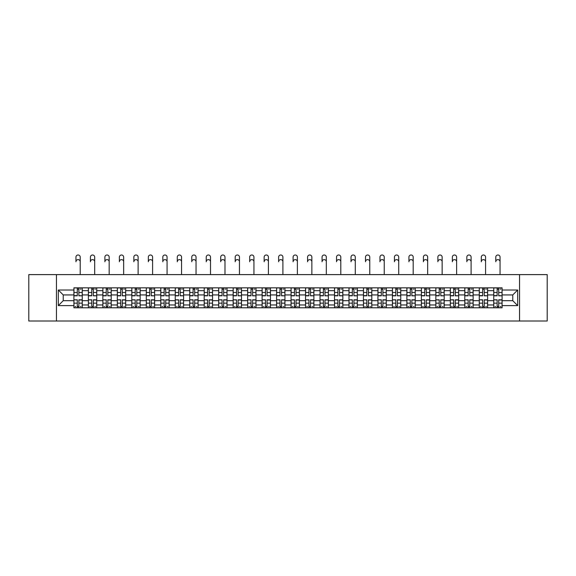 <?xml version="1.0" encoding="UTF-8"?>
<svg xmlns="http://www.w3.org/2000/svg" width="576" height="576" viewBox="0 0 576 576"><rect width="100%" height="100%" fill="white"/><g stroke="black" fill="none" stroke-linecap="round" stroke-linejoin="round"><path stroke-width="0.86" d="M519.545 321.012L547.2 321.012L547.2 274.615L28.8 274.615L28.8 321.012L519.545 321.012L519.545 274.615M88.38 307.793L88.38 290.671L82.253 290.671L82.253 307.793M82.253 290.671L82.253 287.834M88.38 290.671L88.38 287.834M96.732 287.834L96.732 307.793M102.859 307.793L102.859 287.834M111.211 287.834L111.211 307.793M117.331 307.793L117.331 287.834M125.683 287.834L125.683 307.793M131.81 307.793L131.81 287.834M140.162 287.834L140.162 307.793M146.29 307.793L146.29 287.834M154.642 287.834L154.642 307.793M160.769 307.793L160.769 287.834M169.121 287.834L169.121 307.793M175.241 307.793L175.241 287.834M183.593 287.834L183.593 307.793M189.72 307.793L189.72 287.834M198.072 287.834L198.072 307.793M204.199 307.793L204.199 287.834M212.551 287.834L212.551 307.793M218.678 307.793L218.678 287.834M227.03 287.834L227.03 307.793M233.15 307.793L233.15 287.834M241.502 287.834L241.502 307.793M247.63 307.793L247.63 287.834M255.982 287.834L255.982 307.793M262.109 307.793L262.109 287.834M270.461 287.834L270.461 307.793M276.588 307.793L276.588 287.834M284.94 287.834L284.94 307.793M291.06 307.793L291.06 287.834M299.412 287.834L299.412 307.793M305.539 307.793L305.539 287.834M313.891 287.834L313.891 307.793M320.018 307.793L320.018 287.834M328.37 287.834L328.37 307.793M334.498 307.793L334.498 287.834M342.85 287.834L342.85 307.793M348.97 307.793L348.97 287.834M357.322 287.834L357.322 307.793M363.449 307.793L363.449 287.834M371.801 287.834L371.801 307.793M377.928 307.793L377.928 287.834M386.28 287.834L386.28 307.793M392.407 307.793L392.407 287.834M400.759 287.834L400.759 307.793M406.879 307.793L406.879 287.834M415.231 287.834L415.231 307.793M421.358 307.793L421.358 287.834M429.71 287.834L429.71 307.793M435.838 307.793L435.838 287.834M444.19 287.834L444.19 307.793M450.317 307.793L450.317 287.834M458.669 287.834L458.669 307.793M464.789 307.793L464.789 287.834M473.141 287.834L473.141 307.793M479.268 307.793L479.268 287.834M487.62 287.834L487.62 307.793M493.747 307.793L493.747 287.834M493.747 300.694L487.62 300.694M479.268 300.694L473.141 300.694M464.789 300.694L458.669 300.694M450.317 300.694L444.19 300.694M435.838 300.694L429.71 300.694M421.358 300.694L415.231 300.694M406.879 300.694L400.759 300.694M392.407 300.694L386.28 300.694M377.928 300.694L371.801 300.694M363.449 300.694L357.322 300.694M348.97 300.694L342.85 300.694M334.498 300.694L328.37 300.694M320.018 300.694L313.891 300.694M305.539 300.694L299.412 300.694M291.06 300.694L284.94 300.694M276.588 300.694L270.461 300.694M262.109 300.694L255.982 300.694M247.63 300.694L241.502 300.694M233.15 300.694L227.03 300.694M218.678 300.694L212.551 300.694M204.199 300.694L198.072 300.694M189.72 300.694L183.593 300.694M175.241 300.694L169.121 300.694M160.769 300.694L154.642 300.694M146.29 300.694L140.162 300.694M131.81 300.694L125.683 300.694M117.331 300.694L111.211 300.694M102.859 300.694L96.732 300.694M88.38 300.694L82.253 300.694M493.747 294.934L487.62 294.934M479.268 294.934L473.141 294.934M464.789 294.934L458.669 294.934M450.317 294.934L444.19 294.934M435.838 294.934L429.71 294.934M421.358 294.934L415.231 294.934M406.879 294.934L400.759 294.934M392.407 294.934L386.28 294.934M377.928 294.934L371.801 294.934M363.449 294.934L357.322 294.934M348.97 294.934L342.85 294.934M334.498 294.934L328.37 294.934M320.018 294.934L313.891 294.934M305.539 294.934L299.412 294.934M291.06 294.934L284.94 294.934M276.588 294.934L270.461 294.934M262.109 294.934L255.982 294.934M247.63 294.934L241.502 294.934M233.15 294.934L227.03 294.934M218.678 294.934L212.551 294.934M204.199 294.934L198.072 294.934M189.72 294.934L183.593 294.934M175.241 294.934L169.121 294.934M160.769 294.934L154.642 294.934M146.29 294.934L140.162 294.934M131.81 294.934L125.683 294.934M117.331 294.934L111.211 294.934M102.859 294.934L96.732 294.934M88.38 294.934L82.253 294.934M63.23 300.694L73.901 300.694L73.901 294.934L63.23 294.934L63.23 300.694L58.313 305.611L58.313 290.016L73.901 290.016L73.901 294.934M502.099 294.934L502.099 300.694L512.77 300.694L512.77 294.934L502.099 294.934L502.099 287.834L73.901 287.834L73.901 290.016M502.099 290.016L517.687 290.016L517.687 305.611L502.099 305.611L502.099 300.694M73.901 300.694L73.901 307.793L502.099 307.793L502.099 305.611M73.901 305.611L58.313 305.611M56.455 321.012L56.455 274.615M78.869 306.396L77.292 306.396M77.292 289.231L78.869 289.231M93.348 306.396L91.764 306.396M91.764 289.231L93.348 289.231M107.82 306.396L106.243 306.396M106.243 289.231L107.82 289.231M122.299 306.396L120.722 306.396M120.722 289.231L122.299 289.231M136.778 306.396L135.202 306.396M135.202 289.231L136.778 289.231M151.258 306.396L149.674 306.396M149.674 289.231L151.258 289.231M165.73 306.396L164.153 306.396M164.153 289.231L165.73 289.231M180.209 306.396L178.632 306.396M178.632 289.231L180.209 289.231M194.688 306.396L193.111 306.396M193.111 289.231L194.688 289.231M209.16 306.396L207.583 306.396M207.583 289.231L209.16 289.231M223.639 306.396L222.062 306.396M222.062 289.231L223.639 289.231M238.118 306.396L236.542 306.396M236.542 289.231L238.118 289.231M252.598 306.396L251.021 306.396M251.021 289.231L252.598 289.231M267.07 306.396L265.493 306.396M265.493 289.231L267.07 289.231M281.549 306.396L279.972 306.396M279.972 289.231L281.549 289.231M296.028 306.396L294.451 306.396M294.451 289.231L296.028 289.231M310.507 306.396L308.93 306.396M308.93 289.231L310.507 289.231M324.979 306.396L323.402 306.396M323.402 289.231L324.979 289.231M339.458 306.396L337.882 306.396M337.882 289.231L339.458 289.231M353.938 306.396L352.361 306.396M352.361 289.231L353.938 289.231M368.417 306.396L366.84 306.396M366.84 289.231L368.417 289.231M382.889 306.396L381.312 306.396M381.312 289.231L382.889 289.231M397.368 306.396L395.791 306.396M395.791 289.231L397.368 289.231M411.847 306.396L410.27 306.396M410.27 289.231L411.847 289.231M426.326 306.396L424.742 306.396M424.742 289.231L426.326 289.231M440.798 306.396L439.222 306.396M439.222 289.231L440.798 289.231M455.278 306.396L453.701 306.396M453.701 289.231L455.278 289.231M469.757 306.396L468.18 306.396M468.18 289.231L469.757 289.231M484.236 306.396L482.652 306.396M482.652 289.231L484.236 289.231M498.708 306.396L497.131 306.396M497.131 289.231L498.708 289.231M58.313 290.016L63.23 294.934M512.77 300.694L517.687 305.611M512.77 294.934L517.687 290.016M80.215 261.763A2.131 2.131 88 0 0 78.077 259.625A2.131 2.131 88 0 0 75.946 261.763L75.946 257.119A2.131 2.131 0 0 1 78.077 254.988A2.131 2.131 0 0 1 80.215 257.119L80.215 274.615M78.869 295.625L82.21 295.819L78.869 295.819L78.869 287.928L82.21 287.928L80.352 287.928M82.21 295.625L82.21 287.928M77.292 289.138L78.869 289.138M80.352 289.138L81 289.138M75.802 287.928L73.951 287.928L73.951 295.819L77.292 295.819L77.292 287.928L78.869 287.928M73.951 287.928L77.292 287.928M77.292 300.002L73.951 299.808L77.292 299.808L77.292 307.699L73.951 307.699L75.802 307.699M73.951 300.002L73.951 307.699M78.869 306.49L77.292 306.49M81 306.49L80.352 306.49M75.802 306.49L75.154 306.49M80.352 307.699L82.21 307.699L82.21 299.808L78.869 299.808L78.869 307.699L75.946 307.699M82.21 307.699L80.215 307.699M94.687 261.763A2.131 2.131 88 0 0 92.556 259.625A2.131 2.131 88 0 0 90.425 261.763L90.425 257.119A2.131 2.131 0 0 1 92.556 254.988A2.131 2.131 0 0 1 94.687 257.119L94.687 274.615M93.348 295.625L96.689 295.819L93.348 295.819L93.348 287.928L96.689 287.928L94.831 287.928M96.689 295.625L96.689 287.928M91.764 289.138L93.348 289.138M94.831 289.138L95.479 289.138M90.281 287.928L88.423 287.928L88.423 295.819L91.764 295.819L91.764 287.928L93.348 287.928M88.423 287.928L91.764 287.928M109.166 261.763A2.131 2.131 88 0 0 107.035 259.625A2.131 2.131 88 0 0 104.897 261.763L104.897 257.119A2.131 2.131 0 0 1 107.035 254.988A2.131 2.131 0 0 1 109.166 257.119L109.166 274.615M107.82 295.625L111.161 295.819L107.82 295.819L107.82 287.928L111.161 287.928L109.31 287.928M111.161 295.625L111.161 287.928M106.243 289.138L107.82 289.138M109.31 289.138L109.958 289.138M104.76 287.928L102.902 287.928L102.902 295.819L106.243 295.819L106.243 287.928L107.82 287.928M102.902 287.928L106.243 287.928M91.764 300.002L88.423 299.808L91.764 299.808L91.764 307.699L88.423 307.699L90.281 307.699M88.423 300.002L88.423 307.699M93.348 306.49L91.764 306.49M95.479 306.49L94.831 306.49M90.281 306.49L89.633 306.49M94.831 307.699L96.689 307.699L96.689 299.808L93.348 299.808L93.348 307.699L90.425 307.699M96.689 307.699L94.687 307.699M106.243 300.002L102.902 299.808L106.243 299.808L106.243 307.699L102.902 307.699L104.76 307.699M102.902 300.002L102.902 307.699M107.82 306.49L106.243 306.49M109.958 306.49L109.31 306.49M104.76 306.49L104.112 306.49M109.31 307.699L111.161 307.699L111.161 299.808L107.82 299.808L107.82 307.699L104.897 307.699M111.161 307.699L109.166 307.699M123.646 261.763A2.131 2.131 88 0 0 121.507 259.625A2.131 2.131 88 0 0 119.376 261.763L119.376 257.119A2.131 2.131 0 0 1 121.507 254.988A2.131 2.131 0 0 1 123.646 257.119L123.646 274.615M122.299 295.625L125.64 295.819L122.299 295.819L122.299 287.928L125.64 287.928L123.782 287.928M125.64 295.625L125.64 287.928M120.722 289.138L122.299 289.138M123.782 289.138L124.43 289.138M119.239 287.928L117.382 287.928L117.382 295.819L120.722 295.819L120.722 287.928L122.299 287.928M117.382 287.928L120.722 287.928M138.125 261.763A2.131 2.131 88 0 0 135.986 259.625A2.131 2.131 88 0 0 133.855 261.763L133.855 257.119A2.131 2.131 0 0 1 135.986 254.988A2.131 2.131 0 0 1 138.125 257.119L138.125 274.615M136.778 295.625L140.119 295.819L136.778 295.819L136.778 287.928L140.119 287.928L138.262 287.928M140.119 295.625L140.119 287.928M135.202 289.138L136.778 289.138M138.262 289.138L138.91 289.138M133.711 287.928L131.861 287.928L131.861 295.819L135.202 295.819L135.202 287.928L136.778 287.928M131.861 287.928L135.202 287.928M152.597 261.763A2.131 2.131 88 0 0 150.466 259.625A2.131 2.131 88 0 0 148.334 261.763L148.334 257.119A2.131 2.131 0 0 1 150.466 254.988A2.131 2.131 0 0 1 152.597 257.119L152.597 274.615M151.258 295.625L154.598 295.819L151.258 295.819L151.258 287.928L154.598 287.928L152.741 287.928M154.598 295.625L154.598 287.928M149.674 289.138L151.258 289.138M152.741 289.138L153.389 289.138M148.19 287.928L146.333 287.928L146.333 295.819L149.674 295.819L149.674 287.928L151.258 287.928M146.333 287.928L149.674 287.928M120.722 300.002L117.382 299.808L120.722 299.808L120.722 307.699L117.382 307.699L119.239 307.699M117.382 300.002L117.382 307.699M122.299 306.49L120.722 306.49M124.43 306.49L123.782 306.49M119.239 306.49L118.584 306.49M123.782 307.699L125.64 307.699L125.64 299.808L122.299 299.808L122.299 307.699L119.376 307.699M125.64 307.699L123.646 307.699M135.202 300.002L131.861 299.808L135.202 299.808L135.202 307.699L131.861 307.699L133.711 307.699M131.861 300.002L131.861 307.699M136.778 306.49L135.202 306.49M138.91 306.49L138.262 306.49M133.711 306.49L133.063 306.49M138.262 307.699L140.119 307.699L140.119 299.808L136.778 299.808L136.778 307.699L133.855 307.699M140.119 307.699L138.125 307.699M149.674 300.002L146.333 299.808L149.674 299.808L149.674 307.699L146.333 307.699L148.19 307.699M146.333 300.002L146.333 307.699M151.258 306.49L149.674 306.49M153.389 306.49L152.741 306.49M148.19 306.49L147.542 306.49M152.741 307.699L154.598 307.699L154.598 299.808L151.258 299.808L151.258 307.699L148.334 307.699M154.598 307.699L152.597 307.699M167.076 261.763A2.131 2.131 88 0 0 164.945 259.625A2.131 2.131 88 0 0 162.806 261.763L162.806 257.119A2.131 2.131 0 0 1 164.945 254.988A2.131 2.131 0 0 1 167.076 257.119L167.076 274.615M165.73 295.625L169.07 295.819L165.73 295.819L165.73 287.928L169.07 287.928L167.213 287.928M169.07 295.625L169.07 287.928M164.153 289.138L165.73 289.138M167.213 289.138L167.868 289.138M162.67 287.928L160.812 287.928L160.812 295.819L164.153 295.819L164.153 287.928L165.73 287.928M160.812 287.928L164.153 287.928M164.153 300.002L160.812 299.808L164.153 299.808L164.153 307.699L160.812 307.699L162.67 307.699M160.812 300.002L160.812 307.699M165.73 306.49L164.153 306.49M167.868 306.49L167.213 306.49M162.67 306.49L162.022 306.49M167.213 307.699L169.07 307.699L169.07 299.808L165.73 299.808L165.73 307.699L162.806 307.699M169.07 307.699L167.076 307.699M181.555 261.763A2.131 2.131 88 0 0 179.417 259.625A2.131 2.131 88 0 0 177.286 261.763L177.286 257.119A2.131 2.131 0 0 1 179.417 254.988A2.131 2.131 0 0 1 181.555 257.119L181.555 274.615M180.209 295.625L183.55 295.819L180.209 295.819L180.209 287.928L183.55 287.928L181.692 287.928M183.55 295.625L183.55 287.928M178.632 289.138L180.209 289.138M181.692 289.138L182.34 289.138M177.149 287.928L175.291 287.928L175.291 295.819L178.632 295.819L178.632 287.928L180.209 287.928M175.291 287.928L178.632 287.928M178.632 300.002L175.291 299.808L178.632 299.808L178.632 307.699L175.291 307.699L177.149 307.699M175.291 300.002L175.291 307.699M180.209 306.49L178.632 306.49M182.34 306.49L181.692 306.49M177.149 306.49L176.494 306.49M181.692 307.699L183.55 307.699L183.55 299.808L180.209 299.808L180.209 307.699L177.286 307.699M183.55 307.699L181.555 307.699M196.034 261.763A2.131 2.131 88 0 0 193.896 259.625A2.131 2.131 88 0 0 191.765 261.763L191.765 257.119A2.131 2.131 0 0 1 193.896 254.988A2.131 2.131 0 0 1 196.034 257.119L196.034 274.615M194.688 295.625L198.029 295.819L194.688 295.819L194.688 287.928L198.029 287.928L196.171 287.928M198.029 295.625L198.029 287.928M193.111 289.138L194.688 289.138M196.171 289.138L196.819 289.138M191.621 287.928L189.77 287.928L189.77 295.819L193.111 295.819L193.111 287.928L194.688 287.928M189.77 287.928L193.111 287.928M193.111 300.002L189.77 299.808L193.111 299.808L193.111 307.699L189.77 307.699L191.621 307.699M189.77 300.002L189.77 307.699M194.688 306.49L193.111 306.49M196.819 306.49L196.171 306.49M191.621 306.49L190.973 306.49M196.171 307.699L198.029 307.699L198.029 299.808L194.688 299.808L194.688 307.699L191.765 307.699M198.029 307.699L196.034 307.699M210.506 261.763A2.131 2.131 88 0 0 208.375 259.625A2.131 2.131 88 0 0 206.237 261.763L206.237 257.119A2.131 2.131 0 0 1 208.375 254.988A2.131 2.131 0 0 1 210.506 257.119L210.506 274.615M209.16 295.625L212.508 295.819L209.16 295.819L209.16 287.928L212.508 287.928L210.65 287.928M212.508 295.625L212.508 287.928M207.583 289.138L209.16 289.138M210.65 289.138L211.298 289.138M206.1 287.928L204.242 287.928L204.242 295.819L207.583 295.819L207.583 287.928L209.16 287.928M204.242 287.928L207.583 287.928M207.583 300.002L204.242 299.808L207.583 299.808L207.583 307.699L204.242 307.699L206.1 307.699M204.242 300.002L204.242 307.699M209.16 306.49L207.583 306.49M211.298 306.49L210.65 306.49M206.1 306.49L205.452 306.49M210.65 307.699L212.508 307.699L212.508 299.808L209.16 299.808L209.16 307.699L206.237 307.699M212.508 307.699L210.506 307.699M224.986 261.763A2.131 2.131 88 0 0 222.854 259.625A2.131 2.131 88 0 0 220.716 261.763L220.716 257.119A2.131 2.131 0 0 1 222.854 254.988A2.131 2.131 0 0 1 224.986 257.119L224.986 274.615M223.639 295.625L226.98 295.819L223.639 295.819L223.639 287.928L226.98 287.928L225.122 287.928M226.98 295.625L226.98 287.928M222.062 289.138L223.639 289.138M225.122 289.138L225.778 289.138M220.579 287.928L218.722 287.928L218.722 295.819L222.062 295.819L222.062 287.928L223.639 287.928M218.722 287.928L222.062 287.928M222.062 300.002L218.722 299.808L222.062 299.808L222.062 307.699L218.722 307.699L220.579 307.699M218.722 300.002L218.722 307.699M223.639 306.49L222.062 306.49M225.778 306.49L225.122 306.49M220.579 306.49L219.931 306.49M225.122 307.699L226.98 307.699L226.98 299.808L223.639 299.808L223.639 307.699L220.716 307.699M226.98 307.699L224.986 307.699M239.465 261.763A2.131 2.131 88 0 0 237.326 259.625A2.131 2.131 88 0 0 235.195 261.763L235.195 257.119A2.131 2.131 0 0 1 237.326 254.988A2.131 2.131 0 0 1 239.465 257.119L239.465 274.615M238.118 295.625L241.459 295.819L238.118 295.819L238.118 287.928L241.459 287.928L239.602 287.928M241.459 295.625L241.459 287.928M236.542 289.138L238.118 289.138M239.602 289.138L240.25 289.138M235.058 287.928L233.201 287.928L233.201 295.819L236.542 295.819L236.542 287.928L238.118 287.928M233.201 287.928L236.542 287.928M236.542 300.002L233.201 299.808L236.542 299.808L236.542 307.699L233.201 307.699L235.058 307.699M233.201 300.002L233.201 307.699M238.118 306.49L236.542 306.49M240.25 306.49L239.602 306.49M235.058 306.49L234.403 306.49M239.602 307.699L241.459 307.699L241.459 299.808L238.118 299.808L238.118 307.699L235.195 307.699M241.459 307.699L239.465 307.699M253.944 261.763A2.131 2.131 88 0 0 251.806 259.625A2.131 2.131 88 0 0 249.674 261.763L249.674 257.119A2.131 2.131 0 0 1 251.806 254.988A2.131 2.131 0 0 1 253.944 257.119L253.944 274.615M252.598 295.625L255.938 295.819L252.598 295.819L252.598 287.928L255.938 287.928L254.081 287.928M255.938 295.625L255.938 287.928M251.021 289.138L252.598 289.138M254.081 289.138L254.729 289.138M249.53 287.928L247.68 287.928L247.68 295.819L251.021 295.819L251.021 287.928L252.598 287.928M247.68 287.928L251.021 287.928M251.021 300.002L247.68 299.808L251.021 299.808L251.021 307.699L247.68 307.699L249.53 307.699M247.68 300.002L247.68 307.699M252.598 306.49L251.021 306.49M254.729 306.49L254.081 306.49M249.53 306.49L248.882 306.49M254.081 307.699L255.938 307.699L255.938 299.808L252.598 299.808L252.598 307.699L249.674 307.699M255.938 307.699L253.944 307.699M268.416 261.763A2.131 2.131 88 0 0 266.285 259.625A2.131 2.131 88 0 0 264.146 261.763L264.146 257.119A2.131 2.131 0 0 1 266.285 254.988A2.131 2.131 0 0 1 268.416 257.119L268.416 274.615M267.07 295.625L270.41 295.819L267.07 295.819L267.07 287.928L270.41 287.928L268.56 287.928M270.41 295.625L270.41 287.928M265.493 289.138L267.07 289.138M268.56 289.138L269.208 289.138M264.01 287.928L262.152 287.928L262.152 295.819L265.493 295.819L265.493 287.928L267.07 287.928M262.152 287.928L265.493 287.928M265.493 300.002L262.152 299.808L265.493 299.808L265.493 307.699L262.152 307.699L264.01 307.699M262.152 300.002L262.152 307.699M267.07 306.49L265.493 306.49M269.208 306.49L268.56 306.49M264.01 306.49L263.362 306.49M268.56 307.699L270.41 307.699L270.41 299.808L267.07 299.808L267.07 307.699L264.146 307.699M270.41 307.699L268.416 307.699M282.895 261.763A2.131 2.131 88 0 0 280.764 259.625A2.131 2.131 88 0 0 278.626 261.763L278.626 257.119A2.131 2.131 0 0 1 280.764 254.988A2.131 2.131 0 0 1 282.895 257.119L282.895 274.615M281.549 295.625L284.89 295.819L281.549 295.819L281.549 287.928L284.89 287.928L283.032 287.928M284.89 295.625L284.89 287.928M279.972 289.138L281.549 289.138M283.032 289.138L283.687 289.138M278.489 287.928L276.631 287.928L276.631 295.819L279.972 295.819L279.972 287.928L281.549 287.928M276.631 287.928L279.972 287.928M279.972 300.002L276.631 299.808L279.972 299.808L279.972 307.699L276.631 307.699L278.489 307.699M276.631 300.002L276.631 307.699M281.549 306.49L279.972 306.49M283.687 306.49L283.032 306.49M278.489 306.49L277.841 306.49M283.032 307.699L284.89 307.699L284.89 299.808L281.549 299.808L281.549 307.699L278.626 307.699M284.89 307.699L282.895 307.699M297.374 261.763A2.131 2.131 88 0 0 295.236 259.625A2.131 2.131 88 0 0 293.105 261.763L293.105 257.119A2.131 2.131 0 0 1 295.236 254.988A2.131 2.131 0 0 1 297.374 257.119L297.374 274.615M296.028 295.625L299.369 295.819L296.028 295.819L296.028 287.928L299.369 287.928L297.511 287.928M299.369 295.625L299.369 287.928M294.451 289.138L296.028 289.138M297.511 289.138L298.159 289.138M292.968 287.928L291.11 287.928L291.11 295.819L294.451 295.819L294.451 287.928L296.028 287.928M291.11 287.928L294.451 287.928M294.451 300.002L291.11 299.808L294.451 299.808L294.451 307.699L291.11 307.699L292.968 307.699M291.11 300.002L291.11 307.699M296.028 306.49L294.451 306.49M298.159 306.49L297.511 306.49M292.968 306.49L292.313 306.49M297.511 307.699L299.369 307.699L299.369 299.808L296.028 299.808L296.028 307.699L293.105 307.699M299.369 307.699L297.374 307.699M311.854 261.763A2.131 2.131 88 0 0 309.715 259.625A2.131 2.131 88 0 0 307.584 261.763L307.584 257.119A2.131 2.131 0 0 1 309.715 254.988A2.131 2.131 0 0 1 311.854 257.119L311.854 274.615M310.507 295.625L313.848 295.819L310.507 295.819L310.507 287.928L313.848 287.928L311.99 287.928M313.848 295.625L313.848 287.928M308.93 289.138L310.507 289.138M311.99 289.138L312.638 289.138M307.44 287.928L305.59 287.928L305.59 295.819L308.93 295.819L308.93 287.928L310.507 287.928M305.59 287.928L308.93 287.928M308.93 300.002L305.59 299.808L308.93 299.808L308.93 307.699L305.59 307.699L307.44 307.699M305.59 300.002L305.59 307.699M310.507 306.49L308.93 306.49M312.638 306.49L311.99 306.49M307.44 306.49L306.792 306.49M311.99 307.699L313.848 307.699L313.848 299.808L310.507 299.808L310.507 307.699L307.584 307.699M313.848 307.699L311.854 307.699M326.326 261.763A2.131 2.131 88 0 0 324.194 259.625A2.131 2.131 88 0 0 322.056 261.763L322.056 257.119A2.131 2.131 0 0 1 324.194 254.988A2.131 2.131 0 0 1 326.326 257.119L326.326 274.615M324.979 295.625L328.32 295.819L324.979 295.819L324.979 287.928L328.32 287.928L326.47 287.928M328.32 295.625L328.32 287.928M323.402 289.138L324.979 289.138M326.47 289.138L327.118 289.138M321.919 287.928L320.062 287.928L320.062 295.819L323.402 295.819L323.402 287.928L324.979 287.928M320.062 287.928L323.402 287.928M323.402 300.002L320.062 299.808L323.402 299.808L323.402 307.699L320.062 307.699L321.919 307.699M320.062 300.002L320.062 307.699M324.979 306.49L323.402 306.49M327.118 306.49L326.47 306.49M321.919 306.49L321.271 306.49M326.47 307.699L328.32 307.699L328.32 299.808L324.979 299.808L324.979 307.699L322.056 307.699M328.32 307.699L326.326 307.699M340.805 261.763A2.131 2.131 88 0 0 338.674 259.625A2.131 2.131 88 0 0 336.535 261.763L336.535 257.119A2.131 2.131 0 0 1 338.674 254.988A2.131 2.131 0 0 1 340.805 257.119L340.805 274.615M339.458 295.625L342.799 295.819L339.458 295.819L339.458 287.928L342.799 287.928L340.942 287.928M342.799 295.625L342.799 287.928M337.882 289.138L339.458 289.138M340.942 289.138L341.597 289.138M336.398 287.928L334.541 287.928L334.541 295.819L337.882 295.819L337.882 287.928L339.458 287.928M334.541 287.928L337.882 287.928M337.882 300.002L334.541 299.808L337.882 299.808L337.882 307.699L334.541 307.699L336.398 307.699M334.541 300.002L334.541 307.699M339.458 306.49L337.882 306.49M341.597 306.49L340.942 306.49M336.398 306.49L335.75 306.49M340.942 307.699L342.799 307.699L342.799 299.808L339.458 299.808L339.458 307.699L336.535 307.699M342.799 307.699L340.805 307.699M355.284 261.763A2.131 2.131 88 0 0 353.146 259.625A2.131 2.131 88 0 0 351.014 261.763L351.014 257.119A2.131 2.131 0 0 1 353.146 254.988A2.131 2.131 0 0 1 355.284 257.119L355.284 274.615M353.938 295.625L357.278 295.819L353.938 295.819L353.938 287.928L357.278 287.928L355.421 287.928M357.278 295.625L357.278 287.928M352.361 289.138L353.938 289.138M355.421 289.138L356.069 289.138M350.878 287.928L349.02 287.928L349.02 295.819L352.361 295.819L352.361 287.928L353.938 287.928M349.02 287.928L352.361 287.928M352.361 300.002L349.02 299.808L352.361 299.808L352.361 307.699L349.02 307.699L350.878 307.699M349.02 300.002L349.02 307.699M353.938 306.49L352.361 306.49M356.069 306.49L355.421 306.49M350.878 306.49L350.222 306.49M355.421 307.699L357.278 307.699L357.278 299.808L353.938 299.808L353.938 307.699L351.014 307.699M357.278 307.699L355.284 307.699M369.763 261.763A2.131 2.131 88 0 0 367.625 259.625A2.131 2.131 88 0 0 365.494 261.763L365.494 257.119A2.131 2.131 0 0 1 367.625 254.988A2.131 2.131 0 0 1 369.763 257.119L369.763 274.615M368.417 295.625L371.758 295.819L368.417 295.819L368.417 287.928L371.758 287.928L369.9 287.928M371.758 295.625L371.758 287.928M366.84 289.138L368.417 289.138M369.9 289.138L370.548 289.138M365.35 287.928L363.492 287.928L363.492 295.819L366.84 295.819L366.84 287.928L368.417 287.928M363.492 287.928L366.84 287.928M366.84 300.002L363.492 299.808L366.84 299.808L366.84 307.699L363.492 307.699L365.35 307.699M363.492 300.002L363.492 307.699M368.417 306.49L366.84 306.49M370.548 306.49L369.9 306.49M365.35 306.49L364.702 306.49M369.9 307.699L371.758 307.699L371.758 299.808L368.417 299.808L368.417 307.699L365.494 307.699M371.758 307.699L369.763 307.699M384.235 261.763A2.131 2.131 88 0 0 382.104 259.625A2.131 2.131 88 0 0 379.966 261.763L379.966 257.119A2.131 2.131 0 0 1 382.104 254.988A2.131 2.131 0 0 1 384.235 257.119L384.235 274.615M382.889 295.625L386.23 295.819L382.889 295.819L382.889 287.928L386.23 287.928L384.379 287.928M386.23 295.625L386.23 287.928M381.312 289.138L382.889 289.138M384.379 289.138L385.027 289.138M379.829 287.928L377.971 287.928L377.971 295.819L381.312 295.819L381.312 287.928L382.889 287.928M377.971 287.928L381.312 287.928M381.312 300.002L377.971 299.808L381.312 299.808L381.312 307.699L377.971 307.699L379.829 307.699M377.971 300.002L377.971 307.699M382.889 306.49L381.312 306.49M385.027 306.49L384.379 306.49M379.829 306.49L379.181 306.49M384.379 307.699L386.23 307.699L386.23 299.808L382.889 299.808L382.889 307.699L379.966 307.699M386.23 307.699L384.235 307.699M398.714 261.763A2.131 2.131 88 0 0 396.583 259.625A2.131 2.131 88 0 0 394.445 261.763L394.445 257.119A2.131 2.131 0 0 1 396.583 254.988A2.131 2.131 0 0 1 398.714 257.119L398.714 274.615M397.368 295.625L400.709 295.819L397.368 295.819L397.368 287.928L400.709 287.928L398.851 287.928M400.709 295.625L400.709 287.928M395.791 289.138L397.368 289.138M398.851 289.138L399.506 289.138M394.308 287.928L392.45 287.928L392.45 295.819L395.791 295.819L395.791 287.928L397.368 287.928M392.45 287.928L395.791 287.928M395.791 300.002L392.45 299.808L395.791 299.808L395.791 307.699L392.45 307.699L394.308 307.699M392.45 300.002L392.45 307.699M397.368 306.49L395.791 306.49M399.506 306.49L398.851 306.49M394.308 306.49L393.66 306.49M398.851 307.699L400.709 307.699L400.709 299.808L397.368 299.808L397.368 307.699L394.445 307.699M400.709 307.699L398.714 307.699M413.194 261.763A2.131 2.131 88 0 0 411.055 259.625A2.131 2.131 88 0 0 408.924 261.763L408.924 257.119A2.131 2.131 0 0 1 411.055 254.988A2.131 2.131 0 0 1 413.194 257.119L413.194 274.615M411.847 295.625L415.188 295.819L411.847 295.819L411.847 287.928L415.188 287.928L413.33 287.928M415.188 295.625L415.188 287.928M410.27 289.138L411.847 289.138M413.33 289.138L413.978 289.138M408.787 287.928L406.93 287.928L406.93 295.819L410.27 295.819L410.27 287.928L411.847 287.928M406.93 287.928L410.27 287.928M410.27 300.002L406.93 299.808L410.27 299.808L410.27 307.699L406.93 307.699L408.787 307.699M406.93 300.002L406.93 307.699M411.847 306.49L410.27 306.49M413.978 306.49L413.33 306.49M408.787 306.49L408.132 306.49M413.33 307.699L415.188 307.699L415.188 299.808L411.847 299.808L411.847 307.699L408.924 307.699M415.188 307.699L413.194 307.699M427.666 261.763A2.131 2.131 88 0 0 425.534 259.625A2.131 2.131 88 0 0 423.403 261.763L423.403 257.119A2.131 2.131 0 0 1 425.534 254.988A2.131 2.131 0 0 1 427.666 257.119L427.666 274.615M426.326 295.625L429.667 295.819L426.326 295.819L426.326 287.928L429.667 287.928L427.81 287.928M429.667 295.625L429.667 287.928M424.742 289.138L426.326 289.138M427.81 289.138L428.458 289.138M423.259 287.928L421.402 287.928L421.402 295.819L424.742 295.819L424.742 287.928L426.326 287.928M421.402 287.928L424.742 287.928M424.742 300.002L421.402 299.808L424.742 299.808L424.742 307.699L421.402 307.699L423.259 307.699M421.402 300.002L421.402 307.699M426.326 306.49L424.742 306.49M428.458 306.49L427.81 306.49M423.259 306.49L422.611 306.49M427.81 307.699L429.667 307.699L429.667 299.808L426.326 299.808L426.326 307.699L423.403 307.699M429.667 307.699L427.666 307.699M442.145 261.763A2.131 2.131 88 0 0 440.014 259.625A2.131 2.131 88 0 0 437.875 261.763L437.875 257.119A2.131 2.131 0 0 1 440.014 254.988A2.131 2.131 0 0 1 442.145 257.119L442.145 274.615M440.798 295.625L444.139 295.819L440.798 295.819L440.798 287.928L444.139 287.928L442.289 287.928M444.139 295.625L444.139 287.928M439.222 289.138L440.798 289.138M442.289 289.138L442.937 289.138M437.738 287.928L435.881 287.928L435.881 295.819L439.222 295.819L439.222 287.928L440.798 287.928M435.881 287.928L439.222 287.928M439.222 300.002L435.881 299.808L439.222 299.808L439.222 307.699L435.881 307.699L437.738 307.699M435.881 300.002L435.881 307.699M440.798 306.49L439.222 306.49M442.937 306.49L442.289 306.49M437.738 306.49L437.09 306.49M442.289 307.699L444.139 307.699L444.139 299.808L440.798 299.808L440.798 307.699L437.875 307.699M444.139 307.699L442.145 307.699M456.624 261.763A2.131 2.131 88 0 0 454.493 259.625A2.131 2.131 88 0 0 452.354 261.763L452.354 257.119A2.131 2.131 0 0 1 454.493 254.988A2.131 2.131 0 0 1 456.624 257.119L456.624 274.615M455.278 295.625L458.618 295.819L455.278 295.819L455.278 287.928L458.618 287.928L456.761 287.928M458.618 295.625L458.618 287.928M453.701 289.138L455.278 289.138M456.761 289.138L457.416 289.138M452.218 287.928L450.36 287.928L450.36 295.819L453.701 295.819L453.701 287.928L455.278 287.928M450.36 287.928L453.701 287.928M453.701 300.002L450.36 299.808L453.701 299.808L453.701 307.699L450.36 307.699L452.218 307.699M450.36 300.002L450.36 307.699M455.278 306.49L453.701 306.49M457.416 306.49L456.761 306.49M452.218 306.49L451.57 306.49M456.761 307.699L458.618 307.699L458.618 299.808L455.278 299.808L455.278 307.699L452.354 307.699M458.618 307.699L456.624 307.699M471.103 261.763A2.131 2.131 88 0 0 468.965 259.625A2.131 2.131 88 0 0 466.834 261.763L466.834 257.119A2.131 2.131 0 0 1 468.965 254.988A2.131 2.131 0 0 1 471.103 257.119L471.103 274.615M469.757 295.625L473.098 295.819L469.757 295.819L469.757 287.928L473.098 287.928L471.24 287.928M473.098 295.625L473.098 287.928M468.18 289.138L469.757 289.138M471.24 289.138L471.888 289.138M466.69 287.928L464.839 287.928L464.839 295.819L468.18 295.819L468.18 287.928L469.757 287.928M464.839 287.928L468.18 287.928M468.18 300.002L464.839 299.808L468.18 299.808L468.18 307.699L464.839 307.699L466.69 307.699M464.839 300.002L464.839 307.699M469.757 306.49L468.18 306.49M471.888 306.49L471.24 306.49M466.69 306.49L466.042 306.49M471.24 307.699L473.098 307.699L473.098 299.808L469.757 299.808L469.757 307.699L466.834 307.699M473.098 307.699L471.103 307.699M485.575 261.763A2.131 2.131 88 0 0 483.444 259.625A2.131 2.131 88 0 0 481.313 261.763L481.313 257.119A2.131 2.131 0 0 1 483.444 254.988A2.131 2.131 0 0 1 485.575 257.119L485.575 274.615M484.236 295.625L487.577 295.819L484.236 295.819L484.236 287.928L487.577 287.928L485.719 287.928M487.577 295.625L487.577 287.928M482.652 289.138L484.236 289.138M485.719 289.138L486.367 289.138M481.169 287.928L479.311 287.928L479.311 295.819L482.652 295.819L482.652 287.928L484.236 287.928M479.311 287.928L482.652 287.928M482.652 300.002L479.311 299.808L482.652 299.808L482.652 307.699L479.311 307.699L481.169 307.699M479.311 300.002L479.311 307.699M484.236 306.49L482.652 306.49M486.367 306.49L485.719 306.49M481.169 306.49L480.521 306.49M485.719 307.699L487.577 307.699L487.577 299.808L484.236 299.808L484.236 307.699L481.313 307.699M487.577 307.699L485.575 307.699M500.054 261.763A2.131 2.131 88 0 0 497.923 259.625A2.131 2.131 88 0 0 495.785 261.763L495.785 257.119A2.131 2.131 0 0 1 497.923 254.988A2.131 2.131 0 0 1 500.054 257.119L500.054 274.615M498.708 295.625L502.049 295.819L498.708 295.819L498.708 287.928L502.049 287.928L500.198 287.928M502.049 295.625L502.049 287.928M497.131 289.138L498.708 289.138M500.198 289.138L500.846 289.138M495.648 287.928L493.79 287.928L493.79 295.819L497.131 295.819L497.131 287.928L498.708 287.928M493.79 287.928L497.131 287.928M497.131 300.002L493.79 299.808L497.131 299.808L497.131 307.699L493.79 307.699L495.648 307.699M493.79 300.002L493.79 307.699M498.708 306.49L497.131 306.49M500.846 306.49L500.198 306.49M495.648 306.49L495 306.49M500.198 307.699L502.049 307.699L502.049 299.808L498.708 299.808L498.708 307.699L495.785 307.699M502.049 307.699L500.054 307.699M479.268 290.671L473.141 290.671M464.789 290.671L458.669 290.671M450.317 290.671L444.19 290.671M435.838 290.671L429.71 290.671M421.358 290.671L415.231 290.671M406.879 290.671L400.759 290.671M392.407 290.671L386.28 290.671M377.928 290.671L371.801 290.671M363.449 290.671L357.322 290.671M348.97 290.671L342.85 290.671M334.498 290.671L328.37 290.671M320.018 290.671L313.891 290.671M305.539 290.671L299.412 290.671M291.06 290.671L284.94 290.671M276.588 290.671L270.461 290.671M262.109 290.671L255.982 290.671M247.63 290.671L241.502 290.671M233.15 290.671L227.03 290.671M218.678 290.671L212.551 290.671M204.199 290.671L198.072 290.671M189.72 290.671L183.593 290.671M175.241 290.671L169.121 290.671M160.769 290.671L154.642 290.671M146.29 290.671L140.162 290.671M131.81 290.671L125.683 290.671M117.331 290.671L111.211 290.671M102.859 290.671L96.732 290.671M493.747 290.671L487.62 290.671M479.268 304.963L473.141 304.963M464.789 304.963L458.669 304.963M450.317 304.963L444.19 304.963M435.838 304.963L429.71 304.963M421.358 304.963L415.231 304.963M406.879 304.963L400.759 304.963M392.407 304.963L386.28 304.963M377.928 304.963L371.801 304.963M363.449 304.963L357.322 304.963M348.97 304.963L342.85 304.963M334.498 304.963L328.37 304.963M320.018 304.963L313.891 304.963M305.539 304.963L299.412 304.963M291.06 304.963L284.94 304.963M276.588 304.963L270.461 304.963M262.109 304.963L255.982 304.963M247.63 304.963L241.502 304.963M233.15 304.963L227.03 304.963M218.678 304.963L212.551 304.963M204.199 304.963L198.072 304.963M189.72 304.963L183.593 304.963M175.241 304.963L169.121 304.963M160.769 304.963L154.642 304.963M146.29 304.963L140.162 304.963M131.81 304.963L125.683 304.963M117.331 304.963L111.211 304.963M102.859 304.963L96.732 304.963M88.38 304.963L82.253 304.963M493.747 304.963L487.62 304.963M78.869 292.486L82.21 292.486M73.951 295.625L77.292 295.625M73.951 292.486L77.292 292.486M77.292 303.142L73.951 303.142M82.21 300.002L78.869 300.002M82.21 303.142L78.869 303.142M93.348 292.486L96.689 292.486M88.423 295.625L91.764 295.625M88.423 292.486L91.764 292.486M107.82 292.486L111.161 292.486M102.902 295.625L106.243 295.625M102.902 292.486L106.243 292.486M91.764 303.142L88.423 303.142M96.689 300.002L93.348 300.002M96.689 303.142L93.348 303.142M106.243 303.142L102.902 303.142M111.161 300.002L107.82 300.002M111.161 303.142L107.82 303.142M122.299 292.486L125.64 292.486M117.382 295.625L120.722 295.625M117.382 292.486L120.722 292.486M136.778 292.486L140.119 292.486M131.861 295.625L135.202 295.625M131.861 292.486L135.202 292.486M151.258 292.486L154.598 292.486M146.333 295.625L149.674 295.625M146.333 292.486L149.674 292.486M120.722 303.142L117.382 303.142M125.64 300.002L122.299 300.002M125.64 303.142L122.299 303.142M135.202 303.142L131.861 303.142M140.119 300.002L136.778 300.002M140.119 303.142L136.778 303.142M149.674 303.142L146.333 303.142M154.598 300.002L151.258 300.002M154.598 303.142L151.258 303.142M165.73 292.486L169.07 292.486M160.812 295.625L164.153 295.625M160.812 292.486L164.153 292.486M164.153 303.142L160.812 303.142M169.07 300.002L165.73 300.002M169.07 303.142L165.73 303.142M180.209 292.486L183.55 292.486M175.291 295.625L178.632 295.625M175.291 292.486L178.632 292.486M178.632 303.142L175.291 303.142M183.55 300.002L180.209 300.002M183.55 303.142L180.209 303.142M194.688 292.486L198.029 292.486M189.77 295.625L193.111 295.625M189.77 292.486L193.111 292.486M193.111 303.142L189.77 303.142M198.029 300.002L194.688 300.002M198.029 303.142L194.688 303.142M209.16 292.486L212.508 292.486M204.242 295.625L207.583 295.625M204.242 292.486L207.583 292.486M207.583 303.142L204.242 303.142M212.508 300.002L209.16 300.002M212.508 303.142L209.16 303.142M223.639 292.486L226.98 292.486M218.722 295.625L222.062 295.625M218.722 292.486L222.062 292.486M222.062 303.142L218.722 303.142M226.98 300.002L223.639 300.002M226.98 303.142L223.639 303.142M238.118 292.486L241.459 292.486M233.201 295.625L236.542 295.625M233.201 292.486L236.542 292.486M236.542 303.142L233.201 303.142M241.459 300.002L238.118 300.002M241.459 303.142L238.118 303.142M252.598 292.486L255.938 292.486M247.68 295.625L251.021 295.625M247.68 292.486L251.021 292.486M251.021 303.142L247.68 303.142M255.938 300.002L252.598 300.002M255.938 303.142L252.598 303.142M267.07 292.486L270.41 292.486M262.152 295.625L265.493 295.625M262.152 292.486L265.493 292.486M265.493 303.142L262.152 303.142M270.41 300.002L267.07 300.002M270.41 303.142L267.07 303.142M281.549 292.486L284.89 292.486M276.631 295.625L279.972 295.625M276.631 292.486L279.972 292.486M279.972 303.142L276.631 303.142M284.89 300.002L281.549 300.002M284.89 303.142L281.549 303.142M296.028 292.486L299.369 292.486M291.11 295.625L294.451 295.625M291.11 292.486L294.451 292.486M294.451 303.142L291.11 303.142M299.369 300.002L296.028 300.002M299.369 303.142L296.028 303.142M310.507 292.486L313.848 292.486M305.59 295.625L308.93 295.625M305.59 292.486L308.93 292.486M308.93 303.142L305.59 303.142M313.848 300.002L310.507 300.002M313.848 303.142L310.507 303.142M324.979 292.486L328.32 292.486M320.062 295.625L323.402 295.625M320.062 292.486L323.402 292.486M323.402 303.142L320.062 303.142M328.32 300.002L324.979 300.002M328.32 303.142L324.979 303.142M339.458 292.486L342.799 292.486M334.541 295.625L337.882 295.625M334.541 292.486L337.882 292.486M337.882 303.142L334.541 303.142M342.799 300.002L339.458 300.002M342.799 303.142L339.458 303.142M353.938 292.486L357.278 292.486M349.02 295.625L352.361 295.625M349.02 292.486L352.361 292.486M352.361 303.142L349.02 303.142M357.278 300.002L353.938 300.002M357.278 303.142L353.938 303.142M368.417 292.486L371.758 292.486M363.492 295.625L366.84 295.625M363.492 292.486L366.84 292.486M366.84 303.142L363.492 303.142M371.758 300.002L368.417 300.002M371.758 303.142L368.417 303.142M382.889 292.486L386.23 292.486M377.971 295.625L381.312 295.625M377.971 292.486L381.312 292.486M381.312 303.142L377.971 303.142M386.23 300.002L382.889 300.002M386.23 303.142L382.889 303.142M397.368 292.486L400.709 292.486M392.45 295.625L395.791 295.625M392.45 292.486L395.791 292.486M395.791 303.142L392.45 303.142M400.709 300.002L397.368 300.002M400.709 303.142L397.368 303.142M411.847 292.486L415.188 292.486M406.93 295.625L410.27 295.625M406.93 292.486L410.27 292.486M410.27 303.142L406.93 303.142M415.188 300.002L411.847 300.002M415.188 303.142L411.847 303.142M426.326 292.486L429.667 292.486M421.402 295.625L424.742 295.625M421.402 292.486L424.742 292.486M424.742 303.142L421.402 303.142M429.667 300.002L426.326 300.002M429.667 303.142L426.326 303.142M440.798 292.486L444.139 292.486M435.881 295.625L439.222 295.625M435.881 292.486L439.222 292.486M439.222 303.142L435.881 303.142M444.139 300.002L440.798 300.002M444.139 303.142L440.798 303.142M455.278 292.486L458.618 292.486M450.36 295.625L453.701 295.625M450.36 292.486L453.701 292.486M453.701 303.142L450.36 303.142M458.618 300.002L455.278 300.002M458.618 303.142L455.278 303.142M469.757 292.486L473.098 292.486M464.839 295.625L468.18 295.625M464.839 292.486L468.18 292.486M468.18 303.142L464.839 303.142M473.098 300.002L469.757 300.002M473.098 303.142L469.757 303.142M484.236 292.486L487.577 292.486M479.311 295.625L482.652 295.625M479.311 292.486L482.652 292.486M482.652 303.142L479.311 303.142M487.577 300.002L484.236 300.002M487.577 303.142L484.236 303.142M498.708 292.486L502.049 292.486M493.79 295.625L497.131 295.625M493.79 292.486L497.131 292.486M497.131 303.142L493.79 303.142M502.049 300.002L498.708 300.002M502.049 303.142L498.708 303.142"/></g></svg>
